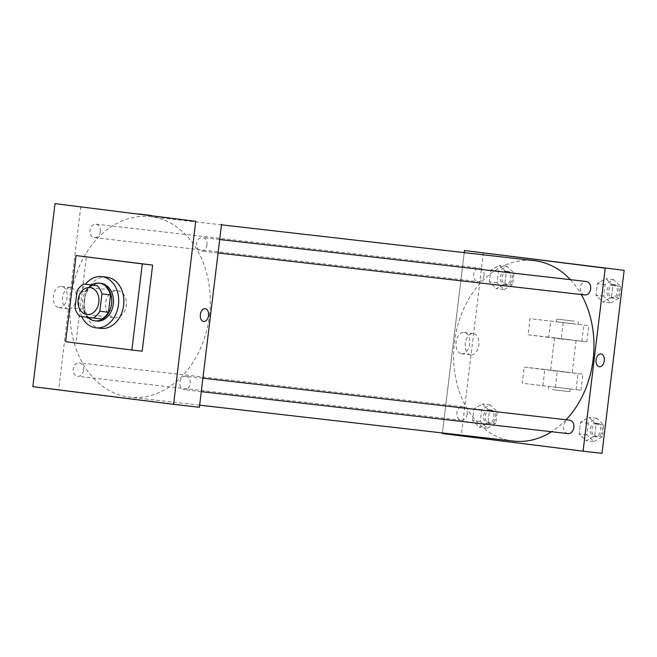 <?xml version="1.0" encoding="UTF-8"?>
<svg xmlns="http://www.w3.org/2000/svg" width="657" height="657" viewBox="0 0 657 657"><rect width="100%" height="100%" fill="white"/><g stroke="black" fill="none" stroke-linecap="round" stroke-linejoin="round"><path stroke-width="0.49" stroke-dasharray="3.29 2.46" d="M117.636 290.723A13.559 10.43 96.5 0 1 126.366 305.423A13.559 10.43 96.5 0 1 114.474 317.643A13.559 10.43 96.5 0 1 105.654 302.992A13.559 10.43 96.5 0 1 117.554 290.714A13.559 10.43 96.5 0 1 117.636 290.723M92.366 285.031A18.47 14.208 96.5 0 0 85.722 291.774L83.62 309.135A18.47 14.208 96.5 0 0 88.457 317.323L101.81 318.998M91.561 284.933A18.979 14.602 -83.5 0 0 87.775 317.331M96.645 321.068A18.979 14.602 96.5 0 1 84.301 300.553A18.979 14.602 96.5 0 1 100.964 283.356M83.62 309.135L75.013 308.149M85.722 291.774L77.115 290.788M88.457 317.323L79.85 316.337M81.665 316.567A25.754 19.817 96.5 0 1 85.443 284.235M101.038 328.393A25.754 19.817 96.5 0 1 84.277 300.545A25.754 19.817 96.5 0 1 106.894 277.213M142.191 351.199L75.966 342.888L86.387 256.764M75.966 342.888L65.643 341.706M100.349 231.56A6.775 5.215 -83.5 0 0 95.947 224.177A6.775 5.215 -83.5 0 0 89.993 230.32A6.775 5.215 -83.5 0 0 94.403 237.645A6.775 5.215 -83.5 0 0 100.349 231.56M206.98 244.946A6.775 5.215 -83.5 0 0 202.57 237.563A6.775 5.215 -83.5 0 0 196.624 243.706A6.775 5.215 -83.5 0 0 201.034 251.031A6.775 5.215 -83.5 0 0 206.98 244.946M185.841 376.231A6.775 5.215 96.5 0 1 190.202 383.581A6.775 5.215 96.5 0 1 184.256 389.691A6.775 5.215 96.5 0 1 179.846 382.366A6.775 5.215 96.5 0 1 185.791 376.223A6.775 5.215 96.5 0 1 185.841 376.231M80.803 206.594L58.662 389.609L199.391 407.274M83.57 370.22A6.775 5.215 -83.5 0 0 79.169 362.836A6.775 5.215 -83.5 0 0 73.214 368.979A6.775 5.215 -83.5 0 0 77.625 376.305A6.775 5.215 -83.5 0 0 83.57 370.22M209.435 315.639A90.822 69.872 -83.5 0 0 150.428 216.703A90.822 69.872 -83.5 0 0 70.677 298.992A90.822 69.872 -83.5 0 0 129.774 397.165A90.822 69.872 -83.5 0 0 209.435 315.639M58.982 307.665A10.726 6.849 97.2 0 0 67.071 297.835A10.726 6.849 97.2 0 0 61.602 286.378A10.726 6.849 97.2 0 0 53.472 296.167A10.726 6.849 97.2 0 0 58.933 307.657A10.726 6.849 97.2 0 0 58.982 307.665M58.662 389.609L32.85 386.653M118.088 397.14L129.396 398.528L118.088 397.14M68.139 308.815A10.726 6.849 -82.8 0 1 68.09 308.806A10.726 6.849 -82.8 0 1 62.629 297.317A10.726 6.849 -82.8 0 1 70.759 287.528A10.726 6.849 -82.8 0 1 76.228 298.984A10.726 6.849 -82.8 0 1 68.139 308.815M205.247 308.691L205.247 308.691A6.439 4.114 97.2 0 0 200.36 314.572A6.439 4.114 97.2 0 0 203.637 321.47L203.637 321.47M138.758 213.968L151.537 215.512M118.088 397.132L129.396 398.528L118.088 397.132M566.071 419.749A90.822 69.872 96.5 0 1 551.576 431.731M513.454 441.085A90.822 69.872 96.5 0 1 454.365 342.905A90.822 69.872 96.5 0 1 534.108 260.624M570.407 279.668A90.822 69.872 96.5 0 1 581.281 294.558M484.037 275.48A6.775 5.215 -83.5 0 0 479.626 268.097A6.775 5.215 -83.5 0 0 473.681 274.207A6.775 5.215 -83.5 0 0 478.041 281.557A6.775 5.215 -83.5 0 0 478.091 281.566A6.775 5.215 -83.5 0 0 484.037 275.48M567.935 433.604A6.775 5.215 96.5 0 1 563.525 426.278A6.775 5.215 96.5 0 1 569.479 420.143M584.714 294.952A6.775 5.215 96.5 0 1 580.303 287.618A6.775 5.215 96.5 0 1 586.258 281.483M467.25 414.14A6.775 5.215 96.5 0 1 461.313 420.217A6.775 5.215 96.5 0 1 456.902 412.892A6.775 5.215 96.5 0 1 462.848 406.757A6.775 5.215 96.5 0 1 462.898 406.757A6.775 5.215 96.5 0 1 467.25 414.14M464.236 252.625L442.407 432.947L464.236 252.625M504.116 289.532L512.583 284.678L513.996 273.025L506.941 266.225L498.474 271.078L497.062 282.732L504.116 289.532L496.372 288.645L504.839 283.799L506.251 272.146L499.197 265.338L490.73 270.191L489.317 281.845L496.372 288.645L504.839 283.799L506.251 272.146L499.197 265.338L490.73 270.191L489.317 281.845L496.372 288.645M506.342 271.152A6.775 5.215 96.5 0 1 510.703 278.502A6.775 5.215 96.5 0 1 504.757 284.612A6.775 5.215 96.5 0 1 500.347 277.287A6.775 5.215 96.5 0 1 506.301 271.144A6.775 5.215 96.5 0 1 506.342 271.152M512.583 284.678L504.839 283.799M513.996 273.025L506.251 272.146M506.941 266.225L499.197 265.338M498.474 271.078L490.73 270.191M497.062 282.732L489.317 281.845M508.066 271.349A6.775 5.215 96.5 0 1 512.427 278.699A6.775 5.215 96.5 0 1 506.481 284.81A6.775 5.215 96.5 0 1 502.071 277.484A6.775 5.215 96.5 0 1 508.017 271.341A6.775 5.215 96.5 0 1 508.066 271.349M487.338 428.192L495.805 423.338L497.218 411.684L490.155 404.884L481.696 409.738L480.283 421.392L487.338 428.192L479.594 427.305L488.061 422.451L489.473 410.797L482.419 403.998L473.952 408.851L472.539 420.505L479.594 427.305L488.061 422.451L489.473 410.797L482.419 403.998L473.952 408.851L472.539 420.505L479.594 427.305M489.564 409.812A6.775 5.215 96.5 0 1 493.924 417.162A6.775 5.215 96.5 0 1 487.979 423.272A6.775 5.215 96.5 0 1 483.568 415.947A6.775 5.215 96.5 0 1 489.522 409.804A6.775 5.215 96.5 0 1 489.564 409.812M495.805 423.338L488.061 422.451M497.218 411.684L489.473 410.797M490.155 404.884L482.419 403.998M481.696 409.738L473.952 408.851M480.283 421.392L472.539 420.505M491.28 410.009A6.775 5.215 96.5 0 1 495.649 417.359A6.775 5.215 96.5 0 1 489.695 423.469A6.775 5.215 96.5 0 1 485.285 416.144A6.775 5.215 96.5 0 1 491.239 410.001A6.775 5.215 96.5 0 1 491.28 410.009M610.747 302.918L619.214 298.064L620.619 286.411L613.564 279.611L605.097 284.465L603.693 296.118L610.747 302.918L603.003 302.031L611.47 297.186L612.882 285.524L605.82 278.724L597.353 283.578L595.948 295.231L603.003 302.031L611.47 297.186L612.882 285.524L605.82 278.724L597.353 283.578L595.948 295.231L603.003 302.031M612.973 284.538A6.775 5.215 96.5 0 1 617.334 291.889A6.775 5.215 96.5 0 1 611.388 297.999A6.775 5.215 96.5 0 1 606.978 290.673A6.775 5.215 96.5 0 1 612.924 284.53A6.775 5.215 96.5 0 1 612.973 284.538M619.214 298.064L611.47 297.186M620.619 286.411L612.882 285.524M613.564 279.611L605.82 278.724M605.097 284.465L597.353 283.578M603.693 296.118L595.948 295.231M614.689 284.736A6.775 5.215 96.5 0 1 619.05 292.086A6.775 5.215 96.5 0 1 613.104 298.196A6.775 5.215 96.5 0 1 608.694 290.87A6.775 5.215 96.5 0 1 614.648 284.727A6.775 5.215 96.5 0 1 614.689 284.736M593.969 441.578L602.428 436.724L603.84 425.071L596.786 418.271L588.319 423.124L586.906 434.778L593.969 441.578L586.225 440.691L594.692 435.837L596.096 424.184L589.042 417.384L580.574 422.237L579.17 433.891L586.225 440.691L594.692 435.837L596.096 424.184L589.042 417.384L580.574 422.237L579.17 433.891L586.225 440.691M596.186 423.198A6.775 5.215 96.5 0 1 600.555 430.549A6.775 5.215 96.5 0 1 594.601 436.659A6.775 5.215 96.5 0 1 590.191 429.333A6.775 5.215 96.5 0 1 596.145 423.19A6.775 5.215 96.5 0 1 596.186 423.198M602.428 436.724L594.692 435.837M603.84 425.071L596.096 424.184M596.786 418.271L589.042 417.384M588.319 423.124L580.574 422.237M586.906 434.778L579.17 433.891M597.911 423.395A6.775 5.215 96.5 0 1 602.272 430.746A6.775 5.215 96.5 0 1 596.326 436.856A6.775 5.215 96.5 0 1 591.916 429.53A6.775 5.215 96.5 0 1 597.87 423.387A6.775 5.215 96.5 0 1 597.911 423.395M534.486 259.26L547.273 260.813M461.592 353.745A10.726 6.849 97.2 0 0 469.681 343.915A10.726 6.849 97.2 0 0 464.212 332.458A10.726 6.849 97.2 0 0 456.081 342.248A10.726 6.849 97.2 0 0 461.543 353.737A10.726 6.849 97.2 0 0 461.592 353.745M483.412 252.674L461.271 435.69L442.342 433.521M470.749 354.895A10.726 6.849 -82.8 0 1 470.699 354.887A10.726 6.849 -82.8 0 1 465.238 343.397A10.726 6.849 -82.8 0 1 473.368 333.608A10.726 6.849 -82.8 0 1 478.838 345.065A10.726 6.849 -82.8 0 1 470.749 354.895M513.815 442.432L525.124 443.82L513.815 442.432M461.271 435.69L602.001 453.355M513.815 442.424L525.124 443.82L513.815 442.424M600.974 353.983L600.974 353.983A6.439 4.114 97.2 0 0 596.088 359.864A6.439 4.114 97.2 0 0 599.365 366.762L599.373 366.762M555.354 387.392L557.308 371.246L524.196 367.091L522.241 383.236L580.977 390.283L522.241 383.236M563.172 322.801L561.218 338.946L528.105 334.791L530.059 318.645L588.795 325.691L530.059 318.645M572.19 340.022L554.541 337.928L572.19 340.022M561.218 338.946L586.841 341.837L548.751 337.156L550.706 321.002M528.105 334.791L548.751 337.156M568.28 372.314L550.64 370.228L568.28 372.314M542.887 385.602L544.842 369.448L524.196 367.091M544.842 369.448L582.931 374.137L557.308 371.246M574.144 323.868L556.495 321.782L574.144 323.868M574.473 321.183L556.824 319.088L574.473 321.183M552.562 386.891L570.21 388.977L552.562 386.891M552.241 389.576L569.89 391.671L552.241 389.576M581.864 341.312L583.818 325.166M576.008 389.757L577.955 373.603M86.938 314.498L114.474 317.643M90.025 287.561L117.554 290.714M58.933 307.657L68.09 308.806M61.602 286.378L70.759 287.528M221.475 224.834L150.428 216.703M199.646 405.164L129.774 397.165M94.403 237.645L478.091 281.566M95.947 224.177L479.626 268.097M202.914 378.186L185.791 376.223M201.288 391.646L184.256 389.691M219.693 239.526L202.57 237.563M218.067 252.986L201.034 251.031M462.848 406.757L79.169 362.836M461.313 420.217L77.625 376.305M508.017 271.341L506.301 271.144M506.481 284.81L504.757 284.612M491.239 410.001L489.522 409.804M489.695 423.469L487.979 423.272M614.648 284.727L612.924 284.53M613.104 298.196L611.388 297.999M597.87 423.387L596.145 423.19M596.326 436.856L594.601 436.659M461.543 353.737L470.699 354.887M464.212 332.458L473.368 333.608M554.541 337.928L550.64 370.228M576.074 340.531L572.165 372.831M556.824 319.088L556.495 321.782M578.357 321.692L578.029 324.386M569.89 391.671L570.21 388.977M548.357 389.067L548.685 386.373M586.841 341.837L588.795 325.691M580.977 390.283L582.931 374.137"/><path stroke-width="0.99" d="M90.108 287.569A13.559 10.43 96.5 0 1 98.837 302.269A13.559 10.43 96.5 0 1 86.938 314.498A13.559 10.43 96.5 0 1 78.117 299.847A13.559 10.43 96.5 0 1 90.025 287.561A13.559 10.43 96.5 0 1 90.108 287.569M77.115 290.788L75.013 308.149A18.47 14.208 96.5 0 0 79.85 316.337L93.204 318.013A18.47 14.208 96.5 0 0 99.848 311.27L101.95 293.909A18.47 14.208 96.5 0 0 97.113 285.721L83.759 284.046A18.47 14.208 96.5 0 0 77.115 290.788M99.848 311.27L108.454 312.256L110.557 294.894L101.95 293.909M97.113 285.721L83.759 284.046M105.711 286.707A18.47 14.208 96.5 0 1 110.557 294.894M108.454 312.256A18.47 14.208 96.5 0 1 101.81 318.998L93.204 318.013M87.775 317.331A18.979 14.602 -83.5 0 0 94.928 320.871A18.979 14.602 -83.5 0 0 111.575 303.83A18.979 14.602 -83.5 0 0 99.24 283.159A18.979 14.602 -83.5 0 0 91.561 284.933M99.24 283.159L100.964 283.356A18.979 14.602 96.5 0 1 101.088 283.372A18.979 14.602 96.5 0 1 113.291 304.027A18.979 14.602 96.5 0 1 96.645 321.068L94.928 320.871M85.443 284.235A25.754 19.817 96.5 0 1 101.736 276.622A25.754 19.817 96.5 0 1 101.901 276.646A25.754 19.817 96.5 0 1 118.482 304.569A25.754 19.817 96.5 0 1 95.881 327.802A25.754 19.817 96.5 0 1 81.665 316.567M101.736 276.622L106.894 277.213A25.754 19.817 96.5 0 1 107.058 277.229A25.754 19.817 96.5 0 1 123.639 305.16A25.754 19.817 96.5 0 1 101.038 328.393L95.881 327.802M76.064 255.581L142.29 263.9L131.868 350.017L65.643 341.706L76.064 255.581L152.613 265.075L142.191 351.199L131.868 350.017M54.999 203.645L32.85 386.653L173.588 404.326L195.729 221.31L54.999 203.645L195.729 221.31M203.637 321.47A6.439 4.114 97.2 0 0 208.532 315.549A6.439 4.114 -82.8 0 1 203.645 321.47A6.439 4.114 -82.8 0 1 200.36 314.572A6.439 4.114 -82.8 0 1 205.247 308.691A6.439 4.114 -82.8 0 1 208.532 315.549A6.439 4.114 97.2 0 0 205.247 308.691M221.54 224.267L199.391 407.274L173.588 404.326M150.067 215.356L138.758 213.968L150.067 215.356M152.613 265.075L142.29 263.9M151.537 215.512L138.758 213.968M581.281 294.558A90.822 69.872 96.5 0 1 593.115 359.551A90.822 69.872 96.5 0 1 566.071 419.749M551.576 431.731A90.822 69.872 96.5 0 1 513.454 441.085L199.646 405.164M221.475 224.834L534.108 260.624A90.822 69.872 96.5 0 1 534.691 260.689A90.822 69.872 96.5 0 1 570.407 279.668M202.914 378.186L569.479 420.143A6.775 5.215 96.5 0 1 569.52 420.143A6.775 5.215 96.5 0 1 573.881 427.493A6.775 5.215 96.5 0 1 567.935 433.604L201.288 391.646M219.693 239.526L586.258 281.483A6.775 5.215 96.5 0 1 586.299 281.483A6.775 5.215 96.5 0 1 590.659 288.866A6.775 5.215 96.5 0 1 584.714 294.952L218.067 252.986M624.15 270.347L602.001 453.355L583.079 451.195L442.342 433.521L442.407 432.947L442.342 433.521L583.079 451.195L605.22 268.179L464.491 250.514L464.236 252.625L464.491 250.514L624.15 270.347L464.491 250.514M547.265 260.804L534.486 259.26M599.365 366.762A6.439 4.114 97.2 0 0 604.259 360.841A6.439 4.114 -82.8 0 1 599.373 366.762A6.439 4.114 -82.8 0 1 596.088 359.864A6.439 4.114 -82.8 0 1 600.974 353.983A6.439 4.114 -82.8 0 1 604.259 360.841A6.439 4.114 97.2 0 0 600.974 353.983M583.079 451.195L605.22 268.179"/></g></svg>
